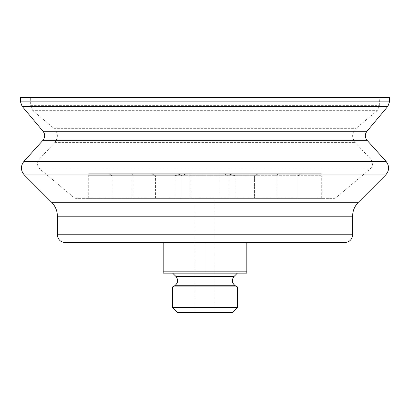 <?xml version="1.0" encoding="UTF-8"?>
<svg xmlns="http://www.w3.org/2000/svg" width="410" height="410" viewBox="0 0 410 410"><rect width="100%" height="100%" fill="white"/><g stroke="black" fill="none" stroke-linecap="round" stroke-linejoin="round"><path stroke-width="0.31" stroke-dasharray="2.05 1.54" d="M344.728 242.638L65.272 242.638M163.18 242.638L205 242.638L163.18 242.638L163.18 271.174L205 271.174L205 242.638L246.82 242.638L205 242.638M389.5 97.498L20.5 97.498M30.34 97.498L379.66 97.498L30.34 97.498L30.34 105.37L379.66 105.37L30.34 105.37L32.8 110.644L377.2 110.644L32.8 110.644L53.884 128.335C58.225 132.84 58.512 137.586 54.755 142.583L39.355 159.1L370.645 159.1L39.355 159.1C36.726 162.601 36.926 165.922 39.965 169.074L370.035 169.074L39.965 169.074L74.312 197.897L335.687 197.897L74.312 197.897L75.578 198.358L334.422 198.358L75.578 198.358M214.84 198.358L195.16 198.358L214.84 198.358L214.84 312.502L195.16 312.502L214.84 312.502M254.425 198.358L132.04 198.358L277.959 198.358L155.575 198.358L254.425 198.358L254.425 175.726L258.413 173.758L254.425 175.726L155.575 175.726L151.587 173.758L132.292 173.758L132.04 174.035L132.292 173.758L133.112 175.726L132.292 173.758L151.587 173.758L155.575 175.726L254.425 175.726L254.425 198.358M174.865 198.358L87.899 198.358L190.24 198.358L174.865 198.358L174.865 175.726L182.168 173.758L174.865 175.726L88.288 175.726L87.899 174.573L88.288 175.726L174.865 175.726L174.865 198.358M181.015 198.358L190.24 198.358L181.015 198.358L181.015 175.726L186.719 173.758L190.24 173.758L182.168 173.758L190.24 173.758L186.719 173.758L181.015 175.726L112.104 175.726L108.814 173.758L88.647 173.758L87.894 174.573L88.647 173.758L108.814 173.758L112.104 175.726L181.015 175.726L181.015 198.358M297.896 198.358L219.76 198.358L322.101 198.358L228.985 198.358L297.896 198.358L297.896 175.726L301.186 173.758L321.353 173.758L322.106 174.573L321.712 175.726L322.101 174.573L321.353 173.758L301.186 173.758L297.896 175.726L228.985 175.726L223.281 173.758L228.985 175.726L297.896 175.726L297.896 198.358M205 271.174L246.82 271.174L246.82 242.638M232.444 312.502L177.556 312.502M237.364 307.582L172.636 307.582M237.364 286.918L172.636 286.918M172.636 273.142L237.364 273.142L172.636 273.142M246.82 273.142L163.18 273.142M163.18 271.174L225.91 271.174L163.18 271.174M246.82 271.174L225.91 271.174L246.82 271.174M195.16 312.502L195.16 198.358M276.888 175.726L277.708 173.758L258.413 173.758L277.708 173.758L277.959 174.035L277.708 173.758L276.888 175.726L133.112 175.726L276.888 175.726L276.888 198.358L276.888 175.726M258.413 173.758L151.587 173.758L258.413 173.758M277.708 173.758L132.292 173.758L277.708 173.758M235.135 175.726L227.832 173.758L219.76 173.758L227.832 173.758L235.135 175.726L321.712 175.726L235.135 175.726L235.135 198.358L235.135 175.726M301.186 173.758L223.281 173.758L301.186 173.758M321.353 173.758L227.832 173.758L321.353 173.758M186.719 173.758L108.814 173.758L186.719 173.758M182.168 173.758L88.647 173.758L182.168 173.758M352.6 234.766L57.4 234.766M352.6 216.213L57.4 216.213M358.366 202.299L51.634 202.299M385.713 174.947L24.287 174.947M386.066 161.407L23.934 161.407M367.083 140.322L42.917 140.322M366.929 131.287L43.071 131.287M387.891 106.308L22.109 106.308M389.5 101.88L20.5 101.88M53.884 128.335L356.116 128.335L53.884 128.335M54.755 142.583L355.244 142.583L54.755 142.583M235.294 285.724L174.706 285.724M234.074 276.437L175.926 276.437M133.112 198.358L133.112 175.726L133.112 198.358M155.575 198.358L155.575 175.726L155.575 198.358M321.712 198.358L321.712 175.726L321.712 198.358M228.985 198.358L228.985 175.726L228.985 198.358M88.288 198.358L88.288 175.726L88.288 198.358M112.104 198.358L112.104 175.726L112.104 198.358M334.422 198.358L335.687 197.897L370.035 169.074C373.074 165.927 373.274 162.601 370.645 159.1L355.244 142.583C351.488 137.586 351.775 132.84 356.116 128.335L377.2 110.644L379.66 105.37L379.66 97.498M277.959 198.358L277.959 174.04L277.959 198.358M132.04 198.358L132.04 174.035L132.04 198.358M190.24 198.358L190.24 173.758L190.24 198.358M322.101 198.358L322.101 174.573L322.101 198.358M219.76 198.358L219.76 173.758L219.76 198.358M87.899 198.358L87.899 174.573L87.899 198.358"/><path stroke-width="0.61" d="M57.4 234.766C57.866 239.548 60.49 242.172 65.272 242.638L344.728 242.638C349.51 242.172 352.134 239.548 352.6 234.766L352.6 216.213L57.4 216.213L57.4 234.766L352.6 234.766M20.5 101.88L389.5 101.88L389.5 97.498L20.5 97.498L20.5 101.88L22.109 106.308L43.071 131.287C45.259 134.337 45.208 137.35 42.917 140.322L23.934 161.407C20.474 166.014 20.592 170.529 24.287 174.947L51.634 202.299C55.401 206.174 57.323 210.812 57.4 216.213M163.18 271.174L163.18 273.142L246.82 273.142L246.82 271.174L163.18 271.174L163.18 242.638M205 271.174L205 242.638M246.82 271.174L246.82 242.638M172.636 307.582L177.556 312.502L232.444 312.502L237.364 307.582L237.364 286.918L172.636 286.918L172.636 307.582L237.364 307.582M172.636 273.142L175.926 276.437C178.54 279.928 178.135 283.023 174.706 285.724L172.636 286.918M51.634 202.299L358.366 202.299C354.599 206.174 352.682 210.812 352.6 216.213M24.287 174.947L385.713 174.947C389.408 170.529 389.526 166.014 386.066 161.407L23.934 161.407M42.917 140.322L367.083 140.322L386.066 161.407M43.071 131.287L366.929 131.287C364.741 134.337 364.792 137.35 367.083 140.322M22.109 106.308L387.891 106.308L389.5 101.88M174.706 285.724L235.294 285.724L237.364 286.918M175.926 276.437L234.074 276.437C231.46 279.928 231.865 283.023 235.294 285.724M358.366 202.299L385.713 174.947M366.929 131.287L387.891 106.308M234.074 276.437L237.364 273.142"/></g></svg>
